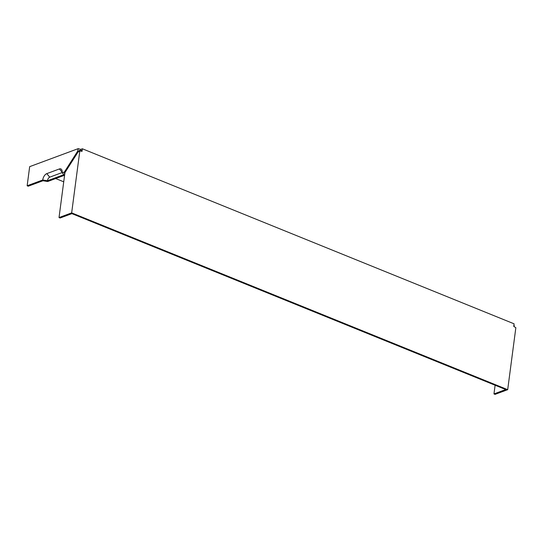 <?xml version="1.0" encoding="UTF-8"?>
<svg xmlns="http://www.w3.org/2000/svg" width="543" height="543" viewBox="0 0 543 543"><rect width="100%" height="100%" fill="white"/><g stroke="black" fill="none" stroke-linecap="round" stroke-linejoin="round"><path stroke-width="0.81" d="M507.691 389.677L71.662 212.876L79.821 150.9L82.047 151.327L82.38 148.782L514.078 323.818L513.739 326.37L515.85 327.7L507.691 389.677L495.053 394.367L493.967 393.926L495.114 385.231M71.662 212.876L59.024 217.567L60.11 218.008L71.9 213.63L504.678 389.107L505.764 389.548L493.967 393.926M42.734 179.984L47.451 180.758L63.904 174.656L62.112 172.796A5.532 2.953 112.1 0 0 61.678 169.667A5.532 2.953 112.1 0 0 59.411 168.948L46.779 173.638A5.532 2.953 -67.9 0 0 42.734 179.984L27.15 185.767L29.668 166.653L78.233 148.633L80.697 149.406L80.527 150.676L81.375 150.363L81.26 151.212M513.888 325.25L514.262 325.433L514.017 326.56M82.38 148.782L80.697 149.406M80.527 150.676L79.149 150.35L78.681 151.735M55.685 178.545L63.728 181.81M79.821 150.9L78.077 151.972L64.943 172.599L59.024 217.567M64.597 175.24L47.689 181.511L42.978 180.738L28.236 186.201L27.15 185.767M64.956 172.579L64.04 172.918L64.793 173.706M62.112 172.796L64.468 171.921L77.595 151.293L78.233 148.633M47.451 180.758A3.136 1.677 112.1 0 1 49.739 177.161L62.14 172.559M78.525 151.667L77.595 151.293M65.187 172.212L64.468 171.921M59.411 168.948L62.167 172.226M46.779 173.638L49.739 177.161"/></g></svg>

